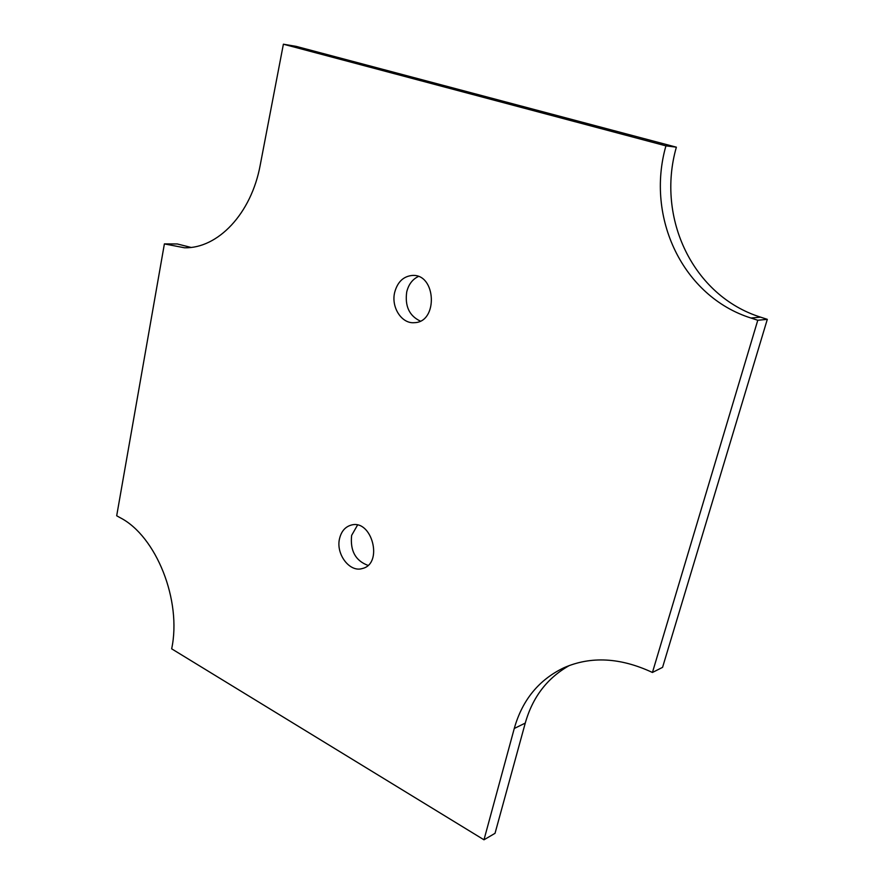 <?xml version="1.0" encoding="UTF-8"?>
<svg xmlns="http://www.w3.org/2000/svg" width="884" height="884" viewBox="0 0 884 884"><rect width="100%" height="100%" fill="white"/><g stroke="black" fill="none" stroke-linecap="round" stroke-linejoin="round"><path stroke-width="1.33" d="M394.684 292.361C397.513 281.963 403.391 276.316 412.309 275.443C436.276 273.631 438.331 322.351 414.386 322.671C401.723 324.008 390.927 307.234 394.684 292.361M339.6 538.411C341.401 531.24 345.257 526.798 351.169 525.107C371.954 518.831 383.645 563.716 362.396 568.5C349.677 572.777 335.533 553.892 339.6 538.411M120.235 517.748C156.192 536.168 181.993 600.534 171.662 648.823L483.979 839.8L514.267 728.482C522.3 700.006 538.864 679.763 563.959 667.729C590.932 655.95 620.424 657.53 652.436 672.47L757.776 320.262L750.969 318.03C682.934 296.582 645.453 217.718 665.928 145.86L283.388 44.2L260.228 165.065C251.266 213.939 217.696 248.636 184.524 247.785L164.391 243.907L116.688 515.77L120.235 517.748M418.331 276.504C412.441 279.333 408.574 284.46 406.728 291.897C404.75 306.096 409.259 315.82 420.276 321.069M357.512 525.107L351.633 535.395C350.031 550.721 355.467 560.71 367.954 565.373M569.418 665.486C547.307 677.918 532.588 697.122 525.262 723.09L495.029 833.325L483.979 839.8M164.391 243.907L177.297 243.962L190.944 247.41M665.928 145.86L676.37 147.175L296.184 46.377L283.388 44.2M676.37 147.175C655.994 218.105 693.144 296.007 760.56 317.146L750.969 318.03M652.436 672.47L662.569 667.354L767.312 319.345L757.776 320.262M767.312 319.345L760.56 317.146M525.262 723.09L514.267 728.482"/></g></svg>
